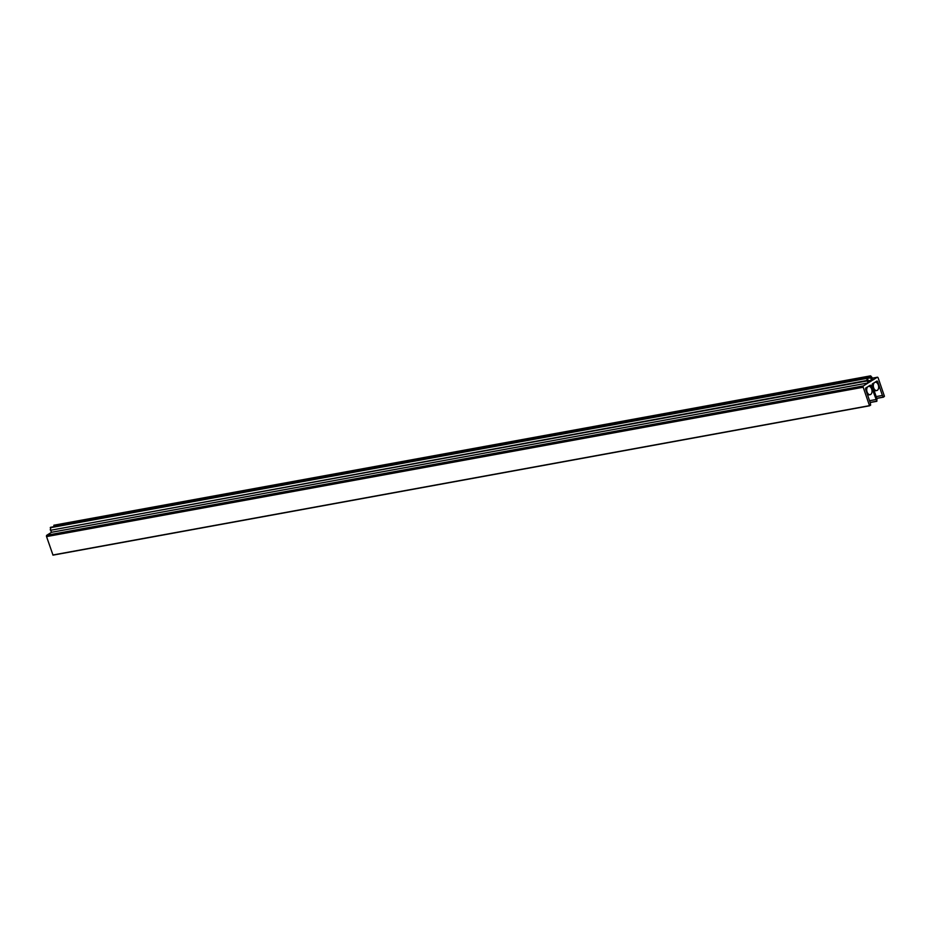 <?xml version="1.0" encoding="UTF-8"?>
<svg xmlns="http://www.w3.org/2000/svg" width="931" height="931" viewBox="0 0 931 931"><rect width="100%" height="100%" fill="white"/><g stroke="black" fill="none" stroke-linecap="round" stroke-linejoin="round"><path stroke-width="1.4" d="M54.219 526.643L54.114 525.34M870.31 376.555L870.764 375.973L871.951 377.358L872.475 380.255L877.235 377.288A1.059 0.652 -100.4 0 1 878.142 377.905L884.45 396.315L883.426 397.188L882.413 395.454L877.712 381.745A1.059 0.652 79.6 0 0 876.804 381.116L872.498 383.805A1.059 0.652 79.6 0 0 872.254 385.143L876.944 398.852L876.851 401.296L871.102 385.865A1.059 0.652 79.6 0 0 870.194 385.248L865.877 387.936A1.059 0.652 79.6 0 0 865.644 389.274L870.334 402.983L870.625 405.183L869.496 405.648L863.2 387.238A1.059 0.652 -100.4 0 1 863.433 385.9L868.204 382.92L866.901 380.511L867.133 377.963L868.96 382.432L871.649 380.779L870.31 376.555M876.176 396.594L882.413 395.454M875.024 382.234L877.712 381.745M869.554 385.643L870.846 385.411M869.554 400.714L875.792 399.574M868.414 386.353L871.102 385.865M869.624 405.776L53.009 555.144L46.55 536.593A1.059 0.652 -100.4 0 1 46.794 535.255L51.554 532.288L868.204 382.92M51.554 532.288L50.6 530.274L867.238 380.907M50.6 530.274L866.901 380.511M50.251 529.879L50.856 527.644M867.541 378.382L871.23 377.707M871.672 389.077A4.213 2.595 -100.4 0 1 870.136 394.651A4.213 2.595 -100.4 0 1 867.075 391.939A4.213 2.595 -100.4 0 1 868.623 386.365A4.213 2.595 -100.4 0 1 871.672 389.077M878.294 384.945A4.213 2.595 -100.4 0 1 876.746 390.531A4.213 2.595 -100.4 0 1 873.685 387.82A4.213 2.595 -100.4 0 1 875.233 382.234A4.213 2.595 -100.4 0 1 878.294 384.945M876.758 398.293L883.298 397.095M876.816 401.308L870.171 402.518L876.781 401.308M870.136 402.413L876.688 401.214M52.858 555.004L869.496 405.648M46.55 536.593L863.2 387.238M46.794 535.255L863.433 385.9M50.251 527.749L866.889 378.393M868.239 381.396L871.649 380.779M867.995 380.884L871.788 380.197M53.789 526.143L870.427 376.776M877.386 377.23L872.01 378.207L877.235 377.288M876.793 398.387L883.403 397.176L876.793 398.398M53.858 525.224L870.497 375.856M53.009 555.144L869.659 405.776M50.483 527.318L867.133 377.963M867.634 395.105L870.136 394.651M874.256 390.985L876.746 390.531"/></g></svg>
